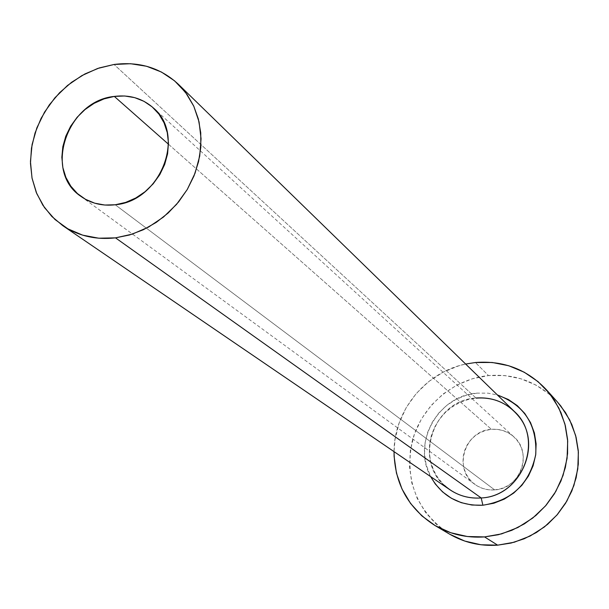<?xml version="1.0" encoding="UTF-8"?>
<svg xmlns="http://www.w3.org/2000/svg" width="609" height="609" viewBox="0 0 609 609"><rect width="100%" height="100%" fill="white"/><g stroke="black" fill="none" stroke-linecap="round" stroke-linejoin="round"><path stroke-width="0.46" stroke-dasharray="3.04 2.28" d="M494.66 489.895L115.23 204.769L494.66 489.895L488.73 489.796L482.975 488.532L477.616 486.157L472.866 482.762L468.892 478.484L465.855 473.482L463.86 467.956L462.992 462.117L463.266 456.179L464.69 450.386L467.187 444.935L470.673 440.048L475.012 435.907L480.044 432.664L485.571 430.441L491.402 429.33C464.477 430.51 452.624 469.646 474.891 484.391C480.76 488.578 487.345 490.405 494.66 489.895C520.292 488.943 533.225 452.822 513.821 436.782C507.442 431.187 499.966 428.698 491.402 429.33L497.294 429.375L503.034 430.578L508.408 432.892L513.197 436.234L517.216 440.474L520.314 445.461L522.37 450.995L523.291 456.864L523.047 462.848L521.647 468.709L519.142 474.221L515.617 479.161L511.225 483.348L506.132 486.606L500.545 488.814L494.66 489.895M168.472 144.226L491.402 429.33L168.472 144.226M477.014 393.117L466.273 395.211L456.08 399.344L446.808 405.35L438.807 413.009L432.375 422.022L427.746 432.063L425.097 442.751L424.534 453.697L426.094 464.484L430.662 476.626C411.707 443.04 438.221 395.5 477.014 393.117L487.893 393.148L497.424 394.982M514.179 411.303C503.468 401.323 490.74 396.893 475.979 398.02C434.24 400.128 412.932 458.729 444.562 485.495M475.979 398.02L114.043 64.478L475.979 398.02C430.959 400.166 411.89 466.25 449.99 489.811L443.367 484.338L437.848 477.745L433.593 470.232L430.746 462.033L429.383 453.385L429.558 444.562L431.271 435.846L434.461 427.503L439.036 419.791L444.852 412.963L451.726 407.223L459.437 402.755L467.735 399.687L476.36 398.119M557.471 402.031C538.721 382.33 515.732 373.507 488.502 375.578L475.408 362.515L488.502 375.578C452.677 379.072 420.842 406.804 412.042 441.974C404.604 481.11 417.089 511.811 449.495 534.078M394.038 451.634C393.977 410.748 425.562 372.114 465.657 364.045L458.783 365.819L443.017 372.251L428.683 381.577L416.312 393.429L406.348 407.368L399.161 422.897L395.028 439.439L394.031 451.634M557.22 401.757L549.516 394.327L536.019 385.109L520.961 378.79L504.914 375.578L488.502 375.578L472.325 378.768L456.986 385.002L443.048 394.046L431.027 405.548L421.352 419.106L414.379 434.194L410.382 450.287L409.514 466.768L411.821 483.044L417.241 498.497L425.6 512.534L436.584 524.615L449.815 534.26M81.035 196.471L474.891 484.391M153.217 107.816L513.821 436.782"/><path stroke-width="0.91" d="M115.23 204.769C102.266 206.238 90.802 203.421 80.845 196.326C43.049 171.395 67.081 100.828 114.317 96.412L168.472 144.226L114.317 96.412L124.67 95.986L134.68 97.638L143.96 101.307L152.151 106.872L158.941 114.134L164.049 122.812L167.269 132.579L168.465 143.062L167.589 153.849L164.658 164.521L159.794 174.646L153.171 183.834L145.064 191.721L135.784 197.986L125.713 202.394L115.23 204.769L104.771 205.035L94.722 203.185L85.488 199.303L77.412 193.548L70.796 186.156L65.894 177.417L62.872 167.665L61.844 157.282L62.834 146.662L65.795 136.195L70.621 126.269L77.122 117.271L85.062 109.521L94.136 103.317L104.01 98.894L114.317 96.412C129.405 94.54 142.377 98.338 153.217 107.816C186.377 134.825 160.692 201.191 115.23 204.769M444.562 485.495C454.877 494.698 467.095 498.855 481.201 497.956L482.884 505.226C459.513 506.041 442.111 496.51 430.67 476.626L435.268 483.965L442.568 491.905L451.33 498.223L461.226 502.661L471.884 505.028L482.884 505.226L481.201 497.956C522.842 496.442 544.75 438.236 514.179 411.303L178.604 84.506M115.512 237.86L481.201 497.956L115.512 237.86C95.78 240.022 78.196 235.949 62.757 225.642L51.811 216.446L42.889 205.241L36.251 192.391L32.071 178.292L30.465 163.395L31.47 148.147L35.04 133.006L41.054 118.435L49.321 104.862L59.606 92.69L71.596 82.276L84.933 73.948L99.221 67.949L114.043 64.478C139.225 61.265 160.662 67.865 178.353 84.263L186.993 94.395L193.731 106.08L198.359 119.014L200.749 132.846L200.818 147.211L198.557 161.697L194.005 175.91L187.29 189.445L178.597 201.929L168.168 213.005L156.292 222.369L143.313 229.753L129.595 234.96L115.512 237.86L132.359 234.107L148.581 227.066L163.524 217.01L176.587 204.335L187.237 189.536L195.047 173.222L199.714 156.056L201.061 138.715L199.059 121.891L193.807 106.255L185.532 92.401L174.593 80.852L161.423 72.037L146.556 66.259L130.554 63.717L114.043 64.478L97.63 68.482L81.926 75.577L67.5 85.473L54.886 97.805L44.541 112.125L36.844 127.898L32.087 144.546L30.45 161.469L32.018 178.041L36.761 193.624L44.51 207.639L55.008 219.529L67.873 228.824L82.626 235.143L98.719 238.203L115.512 237.86M435.1 525.582L449.495 534.078C464.225 542.627 480.28 546.326 497.644 545.162L484.543 536.917L501.61 533.88L517.894 527.508L532.738 518.061L545.535 505.889L555.781 491.493L563.051 475.446L567.078 458.394L567.695 441.023L564.916 424.024L558.856 408.068L549.79 393.772L538.09 381.676L524.235 372.221L508.759 365.75L492.278 362.484L475.408 362.515L465.649 364.045L475.408 362.515C503.392 360.338 527.006 369.358 546.258 389.577L554.533 400.448L560.958 412.597L565.35 425.721L567.588 439.485L567.596 453.53L565.365 467.491L560.95 481.011L554.456 493.724L546.052 505.295L535.958 515.42L524.44 523.839L511.804 530.325L498.39 534.717L484.543 536.917L497.644 545.162L511.103 543.045L524.143 538.79L536.422 532.502L547.605 524.334L557.402 514.506L565.563 503.27L571.859 490.93L576.137 477.799L578.291 464.225L578.268 450.576L576.076 437.201L571.79 424.435L565.533 412.613L557.471 402.031L546.494 389.844M484.543 536.917C466.684 538.128 450.196 534.344 435.07 525.567C408.281 508.378 394.602 483.736 394.038 451.634L394.107 456.392L396.451 473.124L401.993 489.004L410.55 503.437L421.816 515.853L435.397 525.757L450.782 532.746L467.377 536.521L484.543 536.917M497.424 394.982L508.431 399.527L517.315 405.655L524.783 413.465L530.553 422.669L534.382 432.923L536.126 443.816L535.684 454.931L533.088 465.839L528.422 476.093L521.867 485.297L513.691 493.077L504.214 499.144L493.808 503.24L482.884 505.226C512.047 500.507 529.678 483.554 535.76 454.36C537.13 424.831 524.349 405.046 497.424 394.982M449.815 534.26L464.789 541.074L480.943 544.766L497.644 545.162L514.24 542.231L530.058 536.065L544.476 526.899L556.908 515.085L566.85 501.108L573.899 485.525L577.789 468.953L578.375 452.076L575.65 435.549L569.742 420.027L560.904 406.112L557.22 401.757M63.054 225.848L449.99 489.811C459.338 496.053 469.745 498.771 481.201 497.956C519.926 496.434 543.198 444.814 518.419 416.023C507.404 402.853 493.26 396.855 475.979 398.02M514.179 411.303C503.605 401.43 490.999 397.038 476.36 398.119"/></g></svg>
